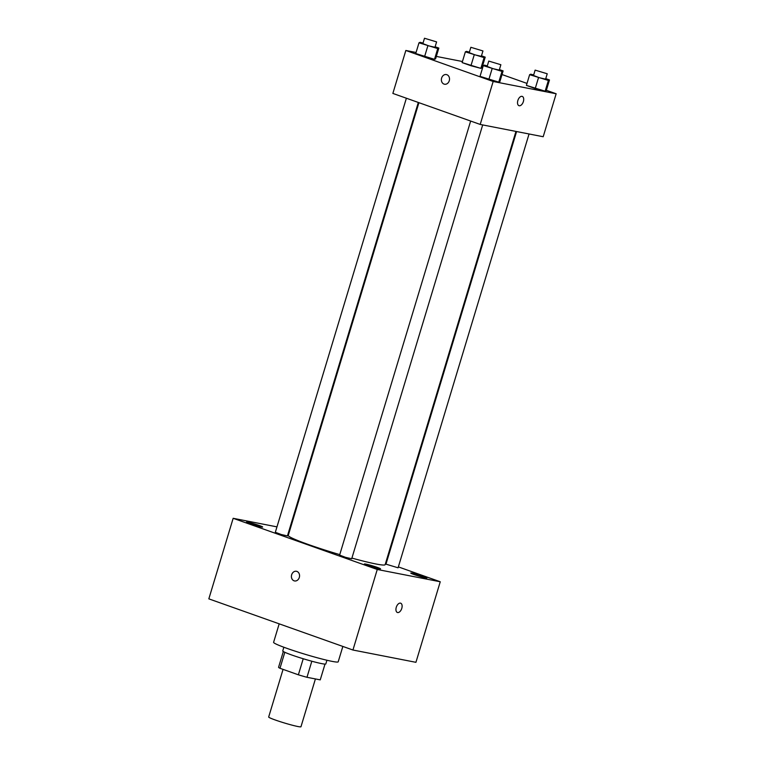 <?xml version="1.0" encoding="UTF-8"?>
<svg xmlns="http://www.w3.org/2000/svg" width="765" height="765" viewBox="0 0 765 765"><rect width="100%" height="100%" fill="white"/><g stroke="black" fill="none" stroke-linecap="round" stroke-linejoin="round"><path stroke-width="1.15" d="M283.06 669.375L268.678 716.996A16.868 1.176 16.8 0 0 284.484 723.002A16.868 1.176 16.8 0 0 300.97 726.75L315.409 678.938M325.001 664.106L320.239 679.875A21.774 1.511 16.8 0 0 320.258 679.836A21.774 1.511 16.8 0 0 320.267 679.798M320.239 679.875L306.975 677.293A21.774 1.511 16.8 0 1 298.369 674.807L279.99 668.285A21.774 1.511 16.8 0 1 278.575 667.252A21.774 1.511 16.8 0 1 278.594 667.214M284.819 652.287L279.99 668.285M303.217 658.751L298.369 674.807M326.923 660.243L325.814 663.934A22.491 1.568 -163.2 0 1 313.889 661.782A22.491 1.568 -163.2 0 1 291.685 654.974A22.491 1.568 -163.2 0 1 282.744 650.939L283.863 647.238M311.824 661.237L306.975 677.293M279.187 623.838L273.602 642.313A33.736 2.343 16.8 0 0 305.225 654.314A33.736 2.343 16.8 0 0 338.197 661.821L342.844 646.435M398.355 566.894L440.248 581.763L415.93 662.318L352.942 650.02L208.835 598.861L233.162 518.307L276.968 526.865M423.561 576.418A8.434 0.583 16.8 0 0 415.232 573.865A8.434 0.583 16.8 0 0 410.767 573.052A8.434 0.583 16.8 0 0 418.665 576.055A8.434 0.583 16.8 0 0 426.908 577.929A8.434 0.583 16.8 0 0 423.561 576.418M259.297 525.507A8.434 0.583 16.8 0 0 250.968 522.954A8.434 0.583 16.8 0 0 246.502 522.151A8.434 0.583 16.8 0 0 254.401 525.144A8.434 0.583 16.8 0 0 262.644 527.018A8.434 0.583 16.8 0 0 259.297 525.507M377.202 567.362A8.434 0.583 16.8 0 0 368.873 564.819A8.434 0.583 16.8 0 0 364.398 564.006A8.434 0.583 16.8 0 0 372.306 567.008A8.434 0.583 16.8 0 0 380.549 568.883A8.434 0.583 16.8 0 0 377.202 567.362M385.818 562.438L386.43 562.658M440.248 581.763L377.26 569.476L352.942 650.02M377.26 569.476L233.162 518.307M299.306 577.47A4.925 4.035 -79 0 0 296.428 571.283A4.925 4.035 -79 0 0 291.513 575.337A4.925 4.035 -79 0 0 294.535 580.941A4.925 4.035 -79 0 0 299.306 577.47M296.428 571.283A4.925 4.035 -79 0 0 291.522 575.337A4.925 4.035 -79 0 0 294.544 580.941M289.438 529.294L290.069 529.418M400.669 603.202A4.925 2.783 -70.5 0 1 401.721 608.577A4.925 2.783 -70.5 0 1 397.609 612.535A4.925 2.783 -70.5 0 1 397.379 612.478A4.925 2.783 -70.5 0 1 396.404 606.903A4.925 2.783 -70.5 0 1 400.678 603.202A4.925 2.783 -70.5 0 1 401.721 608.577A4.925 2.783 -70.5 0 1 397.609 612.535A4.925 2.783 -70.5 0 1 397.379 612.478M516.585 131.542L385.971 564.149L398.077 567.802L529.055 133.971M406.378 98.226L275.333 532.277L281.262 534.525L287.439 535.93L418.312 102.462M470.657 121.052L339.612 555.103L345.531 557.35L351.709 558.756L482.696 124.924M418.914 102.673L288.262 535.414A50.605 3.519 16.8 0 0 339.756 554.625M351.91 558.096A50.605 3.519 16.8 0 0 385.149 564.666L515.954 131.417M546.363 90.289L556.165 93.77L543.188 136.734L480.2 124.437L392.866 93.426L405.832 50.471L416.074 52.469M556.165 93.77L493.167 81.482L480.2 124.437M493.167 81.482L405.832 50.471M444.503 84.227A4.925 4.035 101 0 1 441.625 78.04A4.925 4.035 101 0 1 446.387 74.568A4.925 4.035 101 0 1 449.409 80.172A4.925 4.035 101 0 1 444.503 84.227A4.925 4.035 101 0 1 441.625 78.04A4.925 4.035 101 0 1 446.397 74.568M545.761 78.632L549.48 79.962L546.239 90.7L545.139 91.188L535.213 88.549L526.397 85.412L545.139 91.188L548.381 80.449L529.638 74.674L530.738 74.186L533.664 74.96M435.122 46.77L438.842 48.09L435.601 58.829L434.501 59.316L424.575 56.677L415.749 53.54L434.501 59.316L437.743 48.578L419 42.802L420.1 42.314L423.026 43.098M482.084 67.473L482.658 67.674M502.022 74.549L526.999 83.414M436.327 56.419L462.443 61.516M499.402 69.586L503.121 70.906L499.88 81.654L498.78 82.142L488.854 79.503L480.028 76.366L498.78 82.142L502.022 71.403L483.27 65.627L484.369 65.14L487.305 65.914M481.481 55.816L485.201 57.136L481.96 67.875L480.86 68.362L470.944 65.723L462.117 62.596L480.86 68.362L484.102 57.624L465.359 51.848L466.459 51.36L469.394 52.144M522.256 96.409A4.925 2.783 -70.5 0 1 523.298 101.783A4.925 2.783 -70.5 0 1 519.186 105.742A4.925 2.783 -70.5 0 1 518.966 105.685A4.925 2.783 -70.5 0 1 517.981 100.119A4.925 2.783 -70.5 0 1 522.256 96.409A4.925 2.783 -70.5 0 1 523.308 101.783A4.925 2.783 -70.5 0 1 519.196 105.752A4.925 2.783 -70.5 0 1 518.966 105.685M485.201 57.136L484.102 57.624M470.858 47.296L469.232 52.67L475.151 54.917L481.328 56.323L482.954 50.949L470.858 47.296L482.954 50.949M474.185 54.984L470.944 65.723M465.359 51.848L462.117 62.596M481.96 67.875L480.86 68.362M549.48 79.962L548.381 80.449M535.127 70.122L533.511 75.486L539.43 77.734L545.608 79.139L547.233 73.775L535.127 70.122L547.233 73.775M538.464 77.81L535.213 88.549M529.638 74.674L526.397 85.412M546.239 90.7L545.139 91.188M438.842 48.09L437.743 48.578M424.489 38.25L422.873 43.624L428.792 45.871L434.969 47.277L436.595 41.903L424.489 38.25L436.595 41.903M427.817 45.938L424.575 56.677M419 42.802L415.749 53.54M435.601 58.829L434.501 59.316M503.121 70.906L502.022 71.403M488.768 61.076L487.142 66.44L493.071 68.687L499.249 70.093L500.865 64.729L488.768 61.076L500.865 64.729M492.096 68.754L488.854 79.503M483.27 65.627L480.028 76.366M499.88 81.654L498.78 82.142M325.01 664.106L320.258 679.836M283.327 651.522L278.575 667.252"/></g></svg>
